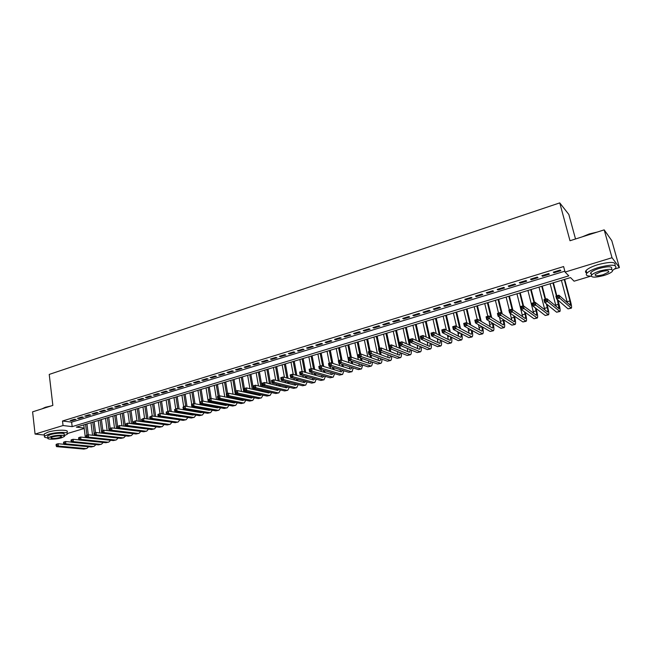 <?xml version="1.0" encoding="UTF-8"?>
<svg xmlns="http://www.w3.org/2000/svg" width="652" height="652" viewBox="0 0 652 652"><rect width="100%" height="100%" fill="white"/><g stroke="black" fill="none" stroke-linecap="round" stroke-linejoin="round"><path stroke-width="0.98" d="M575.52 238.982L568.837 214.467L559.75 202.894L49.226 374.419L52.853 405.397L32.6 411.844L35.078 434.085L63.048 425.536L72.176 426.628L568.813 275.853L565.08 272.071L612.024 257.727L619.4 267.573L614.795 268.95M559.75 202.894L569.995 240.743L604.184 229.863L611.796 240.686L619.4 267.573M590.851 276.155L574.086 281.191L570.516 277.581L76.349 427.125L84.173 428.062M84.222 428.462L67.482 433.49M74.54 419.236L70.188 420.564L71.704 420.76L76.048 419.432L74.54 419.236M81.826 416.995L77.441 418.339L78.949 418.535L83.326 417.198L81.826 416.995M89.169 414.737L84.76 416.09L86.251 416.294L90.661 414.941L89.169 414.737M96.578 412.463L92.128 413.833L93.611 414.036L98.053 412.675L96.578 412.463M104.035 410.173L99.552 411.551L101.027 411.762L105.51 410.385L104.035 410.173M111.557 407.859L107.042 409.244L108.501 409.472L113.016 408.087L111.557 407.859M119.145 405.528L114.589 406.929L116.04 407.158L120.596 405.756L119.145 405.528M126.79 403.18L122.193 404.59L123.635 404.827L128.224 403.417L126.79 403.18M134.491 400.817L129.862 402.235L131.296 402.471L135.926 401.053L134.491 400.817M142.258 398.429L137.596 399.863L139.015 400.108L143.676 398.674L142.258 398.429M150.09 396.025L145.388 397.467L146.798 397.72L151.5 396.277L150.09 396.025M157.988 393.596L153.244 395.055L154.646 395.308L159.39 393.857L157.988 393.596M165.95 391.151L161.166 392.618L162.56 392.887L167.336 391.42L165.95 391.151M173.978 388.682L169.153 390.165L170.531 390.434L175.347 388.959L173.978 388.682M182.071 386.196L177.205 387.695L178.575 387.973L183.432 386.481L182.071 386.196M190.237 383.694L185.331 385.202L186.684 385.479L191.582 383.979L190.237 383.694M198.461 381.167L193.514 382.683L194.858 382.968L199.797 381.461L198.461 381.167M206.765 378.616L201.778 380.149L203.106 380.442L208.086 378.918L206.765 378.616M215.127 376.041L210.099 377.589L211.419 377.891L216.44 376.351L215.127 376.041M223.571 373.449L218.501 375.006L219.805 375.316L224.867 373.767L223.571 373.449M232.079 370.833L226.969 372.406L228.257 372.724L233.367 371.159L232.079 370.833M240.661 368.201L235.502 369.782L236.782 370.108L241.933 368.527L240.661 368.201M249.325 365.544L244.117 367.141L245.38 367.467L250.58 365.878L249.325 365.544M258.053 362.854L252.805 364.468L254.052 364.81L259.292 363.205L258.053 362.854M266.864 360.148L261.566 361.778L262.805 362.129L268.086 360.507L266.864 360.148M275.747 357.426L270.409 359.065L271.623 359.415L276.961 357.785L275.747 357.426M284.712 354.672L279.325 356.326L280.523 356.685L285.902 355.038L284.712 354.672M293.75 351.893L288.314 353.563L289.504 353.93L294.932 352.267L293.75 351.893M302.87 349.089L297.385 350.776L298.559 351.151L304.036 349.472L302.87 349.089M312.072 346.261L306.538 347.964L307.695 348.347L313.221 346.652L312.072 346.261M321.354 343.417L315.772 345.128L316.913 345.519L322.487 343.816L321.354 343.417M330.719 340.54L325.087 342.267L326.212 342.667L331.835 340.947L330.719 340.54M340.173 337.63L334.492 339.374L335.593 339.79L341.265 338.054L340.173 337.63M349.7 334.704L343.971 336.465L345.063 336.888L350.784 335.128L349.7 334.704M359.325 331.746L353.539 333.522L354.615 333.954L360.385 332.186L359.325 331.746M369.032 328.763L363.197 330.556L364.248 330.996L370.075 329.211L369.032 328.763M378.828 325.755L372.944 327.565L373.979 328.013L379.855 326.212L378.828 325.755M388.714 322.724L382.773 324.549L383.792 325.006L389.725 323.18L388.714 322.724M398.698 319.651L392.7 321.501L393.694 321.966L399.676 320.124L398.698 319.651M408.763 316.562L402.716 318.42L403.686 318.893L409.733 317.043L408.763 316.562M418.926 313.441L412.822 315.315L413.775 315.804L419.872 313.93L418.926 313.441M429.187 310.287L423.026 312.186L423.955 312.675L430.108 310.792L429.187 310.287M439.546 307.108L433.319 309.015L434.232 309.521L440.442 307.622L439.546 307.108M449.994 303.897L443.71 305.829L444.607 306.342L450.874 304.419L449.994 303.897M460.548 300.653L454.208 302.601L455.08 303.131L461.404 301.183L460.548 300.653M471.2 297.385L464.794 299.349L465.65 299.887L472.04 297.923L471.2 297.385M481.958 294.076L475.487 296.065L476.319 296.611L482.765 294.631L481.958 294.076M492.814 290.743L486.286 292.748L487.093 293.31L493.605 291.305L492.814 290.743M503.776 287.377L497.183 289.398L497.965 289.969L504.542 287.956L503.776 287.377M514.844 283.979L508.193 286.016L508.943 286.603L515.585 284.565L514.844 283.979M526.025 280.539L519.302 282.601L520.035 283.196L526.734 281.142L526.025 280.539M537.313 277.076L530.524 279.162L531.225 279.765L537.998 277.687L537.313 277.076M548.707 273.571L541.853 275.674L542.537 276.293L549.367 274.199L548.707 273.571M565.08 272.071L563.605 266.554L62.511 421.005L71.63 422.154L564.844 271.183M560.215 270.034L553.295 272.161L553.947 272.789L560.85 270.67L560.215 270.034M604.184 229.863L612.024 257.727M44.352 435.055L35.078 434.085M62.511 421.005L63.048 425.536M71.63 422.154L72.176 426.628M553.752 272.023L553.947 272.789M542.334 275.527L542.537 276.293M531.03 278.999L531.225 279.765M519.84 282.438L520.035 283.196M508.756 285.845L508.943 286.603M497.778 289.219L497.965 289.969M486.905 292.561L487.093 293.31M476.139 295.861L476.319 296.611M465.471 299.146L465.65 299.887M454.9 302.389L455.08 303.131M444.436 305.601L444.607 306.342M434.069 308.787L434.232 309.521M423.792 311.941L423.955 312.675M413.612 315.071L413.775 315.804M403.531 318.168L403.686 318.893M393.539 321.24L393.694 321.966M383.637 324.28L383.792 325.006M373.824 327.296L373.979 328.013M364.101 330.279L364.248 330.996M354.468 333.237L354.615 333.954M344.916 336.171L345.063 336.888M335.454 339.081L335.593 339.79M326.073 341.966L326.212 342.667M316.782 344.818L316.913 345.519M307.565 347.646L307.695 348.347M298.429 350.458L298.559 351.151M289.374 353.237L289.504 353.93M280.401 355.992L280.523 356.685M271.501 358.73L271.623 359.415M262.683 361.436L262.805 362.129M253.938 364.126L254.052 364.81M245.266 366.791L245.38 367.467M236.668 369.431L236.782 370.108M228.143 372.047L228.257 372.724M219.691 374.639L219.805 375.316M211.305 377.215L211.419 377.891M203 379.774L203.106 380.442M194.752 382.3L194.858 382.968M186.578 384.81L186.684 385.479M178.477 387.304L178.575 387.973M170.433 389.774L170.531 390.434M162.462 392.227L162.56 392.887M154.548 394.656L154.646 395.308M146.708 397.06L146.798 397.72M138.925 399.456L139.015 400.108M131.207 401.828L131.296 402.471M123.554 404.175L123.635 404.827M115.958 406.506L116.04 407.158M108.419 408.82L108.501 409.472M100.946 411.119L101.027 411.762M93.529 413.401L93.611 414.036M86.17 415.658L86.251 416.294M78.868 417.899L78.949 418.535M71.63 420.124L71.704 420.76M558.169 297.165L557.867 296.024L556.661 296.383L556.963 297.524L558.169 297.165L559.644 298.07L556.637 298.958L555.887 296.098L558.894 295.201L559.644 298.07L571.331 308.176C571.82 307.63 571.568 305.405 570.565 301.493L564.673 279.349M564.249 279.48L569.962 300.939L570.476 305.397L558.894 295.201L557.867 296.024M561.413 280.336L567.346 302.756M556.963 297.524L556.637 298.958L568.055 308.877L571.258 308.2M555.887 296.098L556.661 296.383M582.203 236.855L589.278 233.946L597.208 232.079M607.02 233.75L606.107 232.601M595.675 232.568L583.475 236.456M612.766 270.287L615.708 268.102C617.004 264.467 611.274 264.264 598.52 267.483C592.627 269.341 588.74 271.256 586.849 273.221C585.382 275.16 586.816 276.13 591.144 276.146M614.942 265.356C616.221 261.697 610.492 261.476 597.754 264.704C591.869 266.562 587.982 268.485 586.099 270.474C585.113 271.664 585.349 272.512 586.792 273.033M591.364 274.362L590.859 272.536C592.236 271.118 595.04 269.732 599.286 268.404C608.446 266.089 612.57 266.236 611.641 268.852M603.825 275.519C608.088 274.199 610.932 272.821 612.35 271.379C613.287 268.787 609.164 268.648 599.995 270.955C595.741 272.283 592.929 273.653 591.56 275.071C590.663 277.654 594.754 277.801 603.825 275.519M600.688 271.778L595.235 274.435C594.657 276.098 597.297 276.195 603.157 274.72L608.642 272.055C609.237 270.384 606.58 270.295 600.688 271.778M590.427 273.433L591.103 273.416M42.013 408.845L45.355 407.28L50.921 406.009M49.511 406.457L42.274 408.763M64.303 435.707L67.335 434.126C69.756 431.771 55.99 431.909 48.289 434.379L44.491 436.204C43.88 437.109 45.029 437.671 47.93 437.883M67.221 433.189L67.066 431.917C69.487 429.546 55.73 429.66 48.028 432.137L44.23 433.979L44.344 434.917M47.783 436.596L47.702 435.927L50.448 434.607C55.982 432.838 65.885 432.724 64.149 434.428L64.312 435.797M61.606 437.785L64.393 436.457C66.129 434.77 56.219 434.9 50.685 436.661L47.938 437.973C46.251 439.676 56.137 439.521 61.606 437.785M52.649 436.864L50.872 437.712C51.5 438.78 54.434 438.739 59.691 437.59L61.475 436.734C60.872 435.666 57.93 435.707 52.649 436.864M546.189 300.711L545.895 299.57L544.705 299.928L544.999 301.069L546.189 300.711L547.672 301.607L544.689 302.487L543.955 299.635L546.93 298.755L547.672 301.607L559.872 311.501C560.402 310.939 560.182 308.714 559.196 304.818L557.957 300.107M556.832 295.812L553.401 282.756M552.953 282.895L556.384 295.951M557.33 299.553L559.017 308.73L546.93 298.755L545.895 299.57M550.141 283.742L556.042 306.391M544.999 301.069L544.689 302.487L556.596 312.202L559.791 311.517M543.955 299.635L544.705 299.928M534.33 304.223L534.037 303.082L532.863 303.433L533.149 304.574L534.33 304.223L535.814 305.103L532.863 305.975L532.138 303.139L535.08 302.267L535.814 305.103L548.519 314.786C549.098 314.215 548.902 311.99 547.941 308.111L546.963 304.337M545.61 299.146L542.236 286.138M541.763 286.285L545.137 299.284M546.303 303.799L547.289 307.581C547.924 310.173 548.055 311.656 547.672 312.031L535.08 302.267L534.037 303.082M538.984 287.125L544.836 309.945M533.149 304.574L532.863 305.975L545.251 315.486L548.438 314.81M532.138 303.139L532.863 303.433M522.594 307.695L522.309 306.562L521.144 306.905L521.429 308.037L522.594 307.695L524.078 308.575L521.16 309.431L520.451 306.603L523.36 305.747L524.078 308.575L537.281 318.037C537.892 317.459 537.729 315.234 536.792 311.371L536.034 308.404M534.501 302.438L531.184 289.48M530.679 289.635L533.996 302.585M535.349 307.883L536.107 310.849C536.735 313.433 536.849 314.916 536.433 315.299L523.36 305.747L522.309 306.562M527.924 290.466L533.719 313.433M521.429 308.037L521.16 309.431L534.012 318.738L537.191 318.062M520.451 306.603L521.144 306.905M510.972 311.134L510.695 310.002L509.538 310.344L509.815 311.477L510.972 311.134L512.456 312.006L509.571 312.854L508.87 310.042L511.755 309.187L512.456 312.006L526.148 321.265C526.8 320.678 526.669 318.453 525.748 314.598L525.178 312.341M523.54 305.878L520.231 292.797M519.701 292.96L522.961 305.861M524.469 311.827L525.039 314.093C525.659 316.66 525.748 318.143 525.308 318.535L511.755 309.187L510.695 310.002M516.971 293.783L522.692 316.856M509.815 311.477L509.571 312.854L522.888 321.958L526.058 321.289M508.87 310.042L509.538 310.344M499.473 314.533L499.196 313.408L498.055 313.751L498.324 314.875L499.473 314.533L500.956 315.397L498.095 316.244L497.411 313.441L500.263 312.593L500.956 315.397L515.121 324.452C515.813 323.857 515.708 321.64 514.803 317.793L514.395 316.155M512.847 309.953L509.391 296.081M508.829 296.244L512.122 309.439M513.67 315.658L514.078 317.304C514.681 319.863 514.746 321.338 514.289 321.738L500.263 312.593L499.196 313.408M506.123 297.067L509.318 309.912M510.149 313.253L511.771 320.222M498.324 314.875L498.095 316.244L511.869 325.152L515.023 324.476M497.411 313.441L498.055 313.751M488.079 317.907L487.81 316.782L486.677 317.116L486.954 318.241L488.079 317.907L489.57 318.763L486.742 319.594L486.066 316.807L488.894 315.967L489.57 318.763L504.2 327.614C504.933 327.011 504.86 324.794 503.972 320.963L503.703 319.863M502.227 313.897L498.641 299.333M498.055 299.504L501.478 313.392M502.945 319.382L503.222 320.482C503.809 323.033 503.857 324.509 503.368 324.908L488.894 315.967L487.81 316.782M495.381 300.319L498.519 313.115M499.513 317.157L500.94 323.547M486.954 318.241L486.742 319.594L500.956 328.315L504.102 327.646M486.066 316.807L486.677 317.116M476.808 321.24L476.547 320.124L475.422 320.458L475.691 321.575L476.808 321.24L478.299 322.088L475.495 322.919L474.835 320.132L477.631 319.309L478.299 322.088L493.377 330.743C494.151 330.132 494.102 327.915 493.238 324.101L493.083 323.49M491.689 317.72L487.998 302.552M487.386 302.74L490.907 317.231M492.309 323.009L492.464 323.628C493.042 326.171 493.075 327.646 492.553 328.054L477.631 319.309L476.547 320.124M484.738 303.539L487.818 316.285M488.951 320.955L490.206 326.815M475.691 321.575L475.495 322.919L490.141 331.444L493.279 330.776M474.835 320.132L475.422 320.458M465.65 324.541L465.381 323.433L464.273 323.759L464.534 324.867L465.65 324.541L467.134 325.389L464.363 326.204L463.711 323.433L466.482 322.61L467.134 325.389L482.667 333.848C483.474 333.221 483.458 331.012 482.602 327.214L482.561 327.027M481.217 321.452L477.451 305.747M476.816 305.935L480.418 320.971M481.763 326.562L481.804 326.75C482.374 329.284 482.382 330.751 481.844 331.167L466.482 322.61L465.381 323.433M474.191 306.733L477.223 319.423M478.47 324.647L479.57 330.042M464.534 324.867L464.363 326.204L479.432 334.541L482.561 333.881M463.711 323.433L464.273 323.759M470.834 325.087L467.003 308.901M466.343 309.105L470.01 324.614M463.743 309.896L466.783 322.781M468.071 328.258L469.024 333.221M471.298 330.042C471.803 332.455 471.787 333.857 471.233 334.256L455.438 325.886L456.082 328.649L472.048 336.921C472.879 336.318 472.904 334.174 472.113 330.491M454.591 327.809L456.082 328.649L453.336 329.456L452.7 326.701L455.438 325.886L453.238 327.035L453.49 328.135L454.591 327.809L454.338 326.709M453.49 328.135L453.336 329.456L468.829 337.614L471.942 336.954M452.7 326.701L453.238 327.035M460.532 328.641L456.653 312.039M455.968 312.243L459.693 328.184M453.393 313.025L456.522 326.473M457.753 331.786L458.576 336.367M460.907 333.449C461.331 335.666 461.266 336.954 460.728 337.312L444.509 329.13L445.137 331.876L461.534 339.969C462.374 339.399 462.447 337.369 461.755 333.889M443.653 331.045L445.137 331.876L442.423 332.683L441.795 329.936L444.509 329.13L442.309 330.271L442.561 331.371L443.653 331.045L443.401 329.945M442.561 331.371L442.423 332.683L458.315 340.662L461.42 340.002M441.795 329.936L442.309 330.271M450.312 332.112L446.4 315.144M445.691 315.356L449.448 331.672M443.14 316.13L446.335 330.067M447.525 335.242L448.226 339.48M450.605 336.791L450.312 340.336L449.896 340.295L433.686 332.341L434.305 335.079L451.119 342.985C451.958 342.439 452.081 340.523 451.477 337.231M432.814 334.256L434.305 335.079L431.608 335.878L430.996 333.139L433.686 332.341L431.485 333.474L431.738 334.574L432.814 334.256L432.561 333.156M431.738 334.574L431.608 335.878L447.908 343.677L450.997 343.017M430.996 333.139L431.485 333.474M440.173 335.527L436.237 318.217M435.503 318.437L439.293 335.095M432.977 319.203L436.229 333.588M437.378 338.632L437.965 342.553M440.385 340.075L439.994 343.335L439.57 343.302L422.969 335.519L423.572 338.249L440.793 345.967C441.64 345.454 441.803 343.628 441.282 340.507M422.08 337.426L423.572 338.249L420.907 339.032L420.304 336.31L422.969 335.519L420.768 336.652L421.013 337.744L422.08 337.426L421.836 336.334M421.013 337.744L420.907 339.032L437.59 346.66L440.671 346M420.304 336.31L420.768 336.652M430.124 338.877L426.172 321.265M425.414 321.493L429.212 338.453M422.903 322.251L426.212 337.043M427.313 341.966L427.793 345.584M430.238 343.302L429.774 346.31L429.334 346.277L412.349 338.665L412.944 341.387L430.573 348.926C431.412 348.437 431.616 346.701 431.168 343.726M411.453 340.572L412.944 341.387L410.304 342.161L409.709 339.447L412.349 338.665L410.157 339.798L410.393 340.89L411.453 340.572L411.216 339.488M410.393 340.89L410.304 342.161L427.37 349.619L430.442 348.967M409.709 339.447L410.157 339.798M420.149 342.161L416.188 324.28M415.414 324.517L419.228 341.746M412.928 325.275L416.269 340.425M417.329 345.234L417.712 348.592M420.181 346.481L419.643 349.252L419.195 349.227L401.836 341.787L402.423 344.492L420.434 351.86C421.29 351.387 421.518 349.733 421.143 346.897M400.923 343.685L402.423 344.492L399.806 345.267L399.22 342.561L401.836 341.787L399.643 342.911L399.88 343.995L400.923 343.685L400.695 342.602M399.88 343.995L399.806 345.267L417.247 352.553L420.312 351.901M399.22 342.561L399.643 342.911M410.263 345.397L406.302 327.28M405.503 327.516L409.317 344.998M403.042 328.266L406.408 343.743M407.427 348.453L407.72 351.567M410.206 349.611L409.611 352.17L409.146 352.153L391.42 344.875L391.991 347.573L410.401 354.769C411.249 354.313 411.51 352.732 411.192 350.026M390.499 346.774L391.991 347.573L389.407 348.339L388.828 345.642L391.42 344.875L389.236 346L389.464 347.076L390.499 346.774L390.271 345.69M389.464 347.076L389.407 348.339L407.215 355.462L410.263 354.81M388.828 345.642L389.236 346M400.458 348.584L396.506 330.238M395.682 330.491L399.489 348.184M393.237 331.232L396.628 347.011M400.312 352.699L399.668 355.063L399.195 355.047L381.102 347.932L381.673 350.621L400.45 357.646C401.298 357.206 401.591 355.69 401.33 353.107M397.614 351.624L397.826 354.509M380.173 349.831L381.673 350.621L379.105 351.379L378.543 348.698L381.102 347.932L378.926 349.056L379.146 350.132L380.173 349.831L379.953 348.755M379.146 350.132L379.105 351.379L397.272 358.339L400.312 357.687M390.735 351.721L390.067 348.6M389.407 345.47L386.791 333.18M385.951 333.433L389.749 351.33M383.531 334.166L386.929 350.222M390.499 355.748L389.815 357.932L389.325 357.915L370.89 350.963L371.444 353.637L390.589 360.499C391.445 360.075 391.762 358.624 391.55 356.147M387.875 354.737L388.005 357.418M369.945 352.854L371.444 353.637L368.902 354.395L368.347 351.721L370.89 350.963L368.706 352.08L368.926 353.156L369.945 352.854L369.725 351.778M368.926 353.156L368.902 354.395L387.418 361.192L390.45 360.54M381.094 354.81L380.483 351.909M379.733 348.339L377.166 336.09M376.302 336.359L378.869 348.6M379.48 351.526L380.092 354.435M373.906 337.084L377.312 353.384M380.768 358.747L380.051 360.768L379.554 360.76L360.768 353.963L361.314 356.628L380.825 363.327C381.673 362.911 382.015 361.518 381.86 359.146M378.217 357.809L378.282 360.295M359.814 355.853L361.314 356.628L358.796 357.377L358.25 354.712L360.768 353.963L358.592 355.079L358.804 356.147L359.814 355.853L359.594 354.786M358.804 356.147L358.796 357.377L377.655 364.02L380.678 363.376M371.534 357.858L370.972 355.153M370.149 351.183L367.622 338.983M366.742 339.252L369.26 351.444M369.953 354.778L370.515 357.492M364.362 339.969L367.769 356.497M371.118 361.713L370.369 363.588L369.863 363.572L350.743 356.937L351.273 359.594L371.143 366.131C371.99 365.723 372.357 364.387 372.243 362.113M368.633 360.841L368.641 363.148M349.782 358.82L351.273 359.594L348.779 360.328L348.25 357.679L350.743 356.937L348.567 358.054L348.779 359.113L349.782 358.82L349.57 357.761M348.779 359.113L348.779 360.328L367.981 366.823L370.996 366.179M362.056 360.866L361.534 358.339M360.654 354.003L358.168 341.844M357.263 342.113L359.741 354.272M360.499 357.972L361.012 360.507M354.908 342.83L358.307 359.57M361.55 364.647L360.784 366.375L360.263 366.367L340.809 359.888L341.33 362.528L360.784 368.91L361.542 368.91L362.708 365.038M359.13 363.832L359.081 365.976M339.839 361.762L341.33 362.528L338.861 363.262L338.339 360.621L340.809 359.888L338.641 360.996L338.844 362.056L339.839 361.762L339.627 360.703M338.844 362.056L338.861 363.262L358.388 369.594L361.395 368.95M352.65 363.832L352.178 361.477M351.306 357.133L348.796 344.68M347.875 344.957L350.311 357.068M351.126 361.127L351.599 363.482M345.536 345.666L348.926 362.593M352.056 367.541L350.752 369.138L330.963 362.805L331.485 365.438L351.257 371.664L352.039 371.664L353.254 367.932M349.7 366.774L349.611 368.771M329.985 364.672L331.485 365.438L329.032 366.163L328.518 363.531L330.963 362.805L328.804 363.914L329.007 364.965L329.985 364.672L329.782 363.62M329.007 364.965L329.032 366.163L348.885 372.349L351.884 371.705M343.335 366.758L342.895 364.574M342.047 360.303L339.505 347.492M338.559 347.777L340.972 359.945M341.827 364.223L342.259 366.416M336.245 348.478L338.632 360.532M339.195 363.368L339.627 365.576M342.65 370.401L341.322 371.876L321.216 365.699L321.721 368.323L341.819 374.395L342.61 374.395L343.881 370.792M340.344 369.684L340.222 371.542M320.23 367.565L321.721 368.323L319.301 369.04L318.795 366.416L321.216 365.699L319.056 366.799L319.26 367.85L320.23 367.565L320.026 366.514M319.26 367.85L319.301 369.04L339.472 375.079L342.455 374.435M334.093 369.66L333.694 367.614M332.87 363.417L330.295 350.279M329.333 350.572L331.778 363.066M332.601 367.272L333.001 369.317M327.035 351.265L329.382 363.278M330.002 366.465L330.401 368.519M333.319 373.237L331.974 374.598L311.558 368.559L312.055 371.175L332.463 377.109L333.27 377.1L334.59 373.612M331.069 372.561L330.914 374.289M310.556 370.426L312.055 371.175L309.651 371.885L309.154 369.276L311.558 368.559L309.398 369.66L309.594 370.703L310.556 370.426L310.36 369.374M309.594 370.703L309.651 371.885L330.132 377.785L333.107 377.141M324.924 372.512L324.557 370.613M323.759 366.481L321.159 353.042M320.181 353.335L322.65 366.139M323.457 370.279L323.824 372.186M317.907 354.028L320.213 365.992M320.89 369.513L321.257 371.428M324.06 376.033L322.707 377.296L301.99 371.404L302.471 374.003L323.188 379.79L324.011 379.782L325.372 376.408M321.876 375.405L321.689 377.003M300.979 373.254L302.471 374.003L300.091 374.704L299.61 372.105L301.99 371.404L299.83 372.496L300.026 373.539L300.979 373.254L300.784 372.21M300.026 373.539L300.091 374.704L320.882 380.458L323.848 379.823M315.837 375.34L315.503 373.572M314.729 369.497L312.112 355.78M311.11 356.082L313.604 369.162M314.378 373.246L314.72 375.022M308.861 356.766L311.118 368.69M311.843 372.52L312.186 374.297M314.883 378.804L313.522 379.961L292.503 374.215L292.984 376.807L313.995 382.455L314.826 382.439L316.228 379.171M312.748 378.209L312.536 379.692M291.485 376.065L292.984 376.807L290.621 377.5L290.148 374.908L292.503 374.215L290.352 375.307L290.539 376.343L291.485 376.065L291.297 375.022M290.539 376.343L290.621 377.5L311.705 383.115L314.663 382.479M306.831 378.136L306.522 376.489M305.764 372.471L303.139 358.494M302.12 358.804L304.631 372.153M305.38 376.171L305.69 377.818M299.887 359.48L302.12 371.436M302.878 375.479L303.188 377.133M305.78 381.542L304.419 382.61L283.107 377.003L283.571 379.586L304.883 385.096L305.731 385.071L307.173 381.909M303.702 380.988L303.465 382.365M282.08 378.845L283.571 379.586L281.24 380.271L280.767 377.695L283.107 377.003L280.955 378.087L281.142 379.122L282.08 378.845L281.892 377.81M281.142 379.122L281.24 380.271L302.609 385.748L305.56 385.12M297.891 380.89L297.605 379.366M296.872 375.405L294.239 361.192M293.204 361.501L295.723 375.096M296.456 379.056L296.741 380.589M290.988 362.17L293.245 374.419M293.987 378.396L294.264 379.937M296.75 384.248L295.389 385.234L273.791 379.766L274.256 382.333L295.845 387.712L296.709 387.679L298.184 384.615M294.728 383.726L294.476 385.006M272.764 381.607L274.256 382.333L271.933 383.017L271.476 380.45L273.791 379.766L271.648 380.849L271.835 381.876L272.764 381.607L272.577 380.572M271.835 381.876L271.933 383.017L293.596 388.364L296.538 387.728M289.032 383.629L288.771 382.202M288.062 378.307L285.421 363.857M284.37 364.175L286.888 377.997M287.605 381.909L287.866 383.327M282.169 364.843L284.443 377.353M285.16 381.281L285.421 382.708M287.801 386.929L286.44 387.842L264.565 382.496L265.014 385.063L286.888 390.303L287.768 390.271L289.276 387.296M285.82 386.44L285.56 387.622M263.522 384.338L265.014 385.063L262.723 385.739L262.267 383.18L264.565 382.496L262.422 383.58L262.601 384.607L263.522 384.338L263.343 383.311M262.601 384.607L262.723 385.739L284.663 390.947L287.589 390.32M280.246 386.326L280.01 385.014M279.317 381.159L276.668 366.505M275.609 366.832L278.127 380.858M278.828 384.721L279.064 386.041M273.424 367.492L275.714 380.246M276.407 384.126L276.644 385.446M278.917 389.586L277.573 390.418L255.421 385.21L255.861 387.769L278.013 392.879L278.901 392.838L280.433 389.945M276.994 389.13L276.725 390.222M254.37 387.043L255.861 387.769L253.587 388.437L253.147 385.886L255.421 385.21L253.286 386.294L253.457 387.312L254.37 387.043L254.19 386.025M253.457 387.312L253.587 388.437L275.804 393.515L278.722 392.887M253.147 385.886L253.286 386.294M271.534 389L271.313 387.785M270.637 383.979L267.996 369.13M266.912 369.456L269.439 383.686M270.115 387.5L270.335 388.714M264.753 370.116L267.051 383.107M267.727 386.929L267.948 388.16M270.115 392.219L268.779 392.977L246.358 387.899L246.79 390.442L269.211 395.422L270.107 395.381L271.672 392.569M268.233 391.787L267.956 392.789M245.299 389.733L246.79 390.442L244.533 391.11L244.101 388.568L246.358 387.899L244.223 388.975L244.394 389.994L245.299 389.733L245.119 388.706M244.394 389.994L244.533 391.11L267.018 396.057L269.928 395.43M244.101 388.568L244.223 388.975M262.886 391.648L262.691 390.515M262.031 386.766L259.398 371.73M258.298 372.064L260.824 386.481M261.476 390.238L261.672 391.371M256.154 372.716L258.461 385.927M259.121 389.7L259.317 390.833M261.379 394.819L260.058 395.511L237.369 390.564L237.801 393.099L260.482 397.956L261.395 397.907L262.984 395.169M259.553 394.419L259.268 395.34M236.309 392.39L237.801 393.099L235.559 393.759L235.136 391.224L237.369 390.564L235.242 391.64L235.413 392.651L236.309 392.39L236.138 391.371M235.413 392.651L235.559 393.759L258.306 398.584L261.207 397.956M235.136 391.224L235.242 391.64M254.313 394.264L254.141 393.221M253.498 389.521L250.873 374.313M249.757 374.647L252.275 389.244M252.911 392.952L253.09 393.995M247.63 375.291L249.936 388.714M250.58 392.439L250.759 393.482M252.715 397.394L251.411 398.03L228.469 393.205L228.885 395.731L251.827 400.458L252.748 400.409L254.362 397.744M250.93 397.019L250.653 397.867M227.393 395.022L228.885 395.731L226.668 396.383L226.252 393.865L228.469 393.205L226.342 394.281L226.505 395.291L227.393 395.022L227.23 394.012M226.505 395.291L226.668 396.383L249.675 401.086L252.568 400.458M226.252 393.865L226.342 394.281M245.812 396.856L245.657 395.903M245.03 392.235L244.85 391.184M244.394 388.486L242.414 376.872M241.281 377.215L243.791 391.966M244.418 395.634L244.573 396.587M239.178 377.85L241.484 391.461M242.104 395.145L242.267 396.106M244.117 399.945L242.837 400.524L219.642 395.821L220.05 398.339L243.245 402.944L244.182 402.887L245.82 400.295M242.389 399.594L242.104 400.377M218.559 397.638L220.05 398.339L217.858 398.991L217.442 396.473L219.642 395.821L217.515 396.889L217.678 397.899L218.559 397.638L218.396 396.628M217.678 397.899L217.858 398.991L241.11 403.564L243.995 402.944M217.442 396.473L217.515 396.889M237.377 399.415L237.238 398.543M236.635 394.925L236.472 393.955M235.967 390.98L234.027 379.407M232.886 379.757L235.38 394.656M235.983 398.29L236.122 399.163M230.792 380.393L233.098 394.175M233.701 397.826L233.848 398.698M235.592 402.48L234.337 402.993L210.889 398.421L211.297 400.923L234.736 405.405L235.682 405.348L237.344 402.822M233.913 402.145L233.628 402.854M208.77 399.48L210.889 398.421L208.77 399.48L208.933 400.491L209.805 400.23L209.642 399.228M209.805 400.23L211.297 400.923L209.113 401.567L232.625 406.017L235.494 405.405M209.113 401.567L208.933 400.491M229.015 401.958L228.893 401.159M228.298 397.581L228.151 396.693M227.621 393.458L225.714 381.925M224.549 382.276L226.456 393.8M226.888 396.432L227.035 397.321M227.63 400.907L227.744 401.705M222.479 382.903L224.777 396.864M225.364 400.467L225.502 401.273M227.132 404.982L225.91 405.446L202.218 400.988L202.617 403.49L226.301 407.85L227.263 407.785L228.933 405.324M225.502 404.672L225.225 405.316M200.107 402.056L202.218 400.988L200.107 402.056L200.262 403.05L201.126 402.797L200.971 401.795M201.126 402.797L202.617 403.49L200.457 404.126L224.207 408.462L227.067 407.842M200.457 404.126L200.262 403.05M220.718 404.468L220.612 403.743M220.034 400.206L219.903 399.391M219.333 395.911L217.458 384.427M216.285 384.778L218.159 396.261M218.624 399.138L218.754 399.953M219.333 403.507L219.431 404.232M214.231 385.405L216.521 399.513M217.1 403.083L217.214 403.808M218.746 407.459L217.548 407.875L193.62 403.539L194.011 406.033L217.939 410.271L218.909 410.206L220.596 407.802M217.157 407.174L216.896 407.761M191.509 404.599L193.62 403.539L191.509 404.599L191.664 405.593L192.519 405.34L192.364 404.346M192.519 405.34L194.011 406.033L191.867 406.661L215.853 410.874L218.713 410.263M191.867 406.661L191.664 405.593M211.835 402.797L211.721 402.064M211.142 398.47L209.284 386.897M208.094 387.264L209.928 398.706M210.425 401.819L210.547 402.553M206.056 387.875L208.33 402.137M208.893 405.666L208.999 406.326M211.109 406.074L211.183 406.726M210.417 409.921L209.259 410.287L185.095 406.066L185.478 408.551L209.642 412.675L210.62 412.602L212.324 410.255M208.885 409.652L208.632 410.181M182.992 407.125L185.095 406.066L182.992 407.125L183.139 408.119L183.994 407.867L183.84 406.872M183.994 407.867L185.478 408.551L183.359 409.179L207.572 413.27L210.425 412.659M212.487 406.962L212.397 406.302M183.359 409.179L183.139 408.119M203.701 405.365L203.595 404.696M203.033 401.143L201.166 389.358M199.96 389.717L201.77 401.127M202.291 404.46L202.397 405.128M197.939 390.328L200.213 404.737M200.759 408.225L200.857 408.82M202.943 408.608L203 409.195M202.161 412.357L201.036 412.683L176.651 408.576L177.026 411.045L201.411 415.055L202.405 414.982L204.125 412.692M200.677 412.105L200.433 412.577M174.549 409.627L176.651 408.576L174.549 409.627L174.695 410.613L175.535 410.369L175.388 409.374M175.535 410.369L177.026 411.045L174.915 411.665L199.365 415.65L202.201 415.039M204.32 409.423L204.247 408.837M174.915 411.665L174.695 410.613M195.633 407.907L195.543 407.304M194.989 403.792L193.122 391.795M191.9 392.162L193.677 403.547M194.223 407.076L194.32 407.679M189.895 392.765L191.655 404.126M192.055 406.693L192.153 407.296M192.69 410.752L192.772 411.29M194.85 411.119L194.891 411.648M193.962 414.77L192.886 415.055L168.273 411.062L168.64 413.523L193.253 417.419L194.255 417.337L195.983 415.104M192.536 414.542L192.307 414.957M166.17 412.105L168.273 411.062L166.17 412.105L166.317 413.091L167.148 412.846L167.01 411.86M167.148 412.846L168.64 413.523L166.553 414.134L191.223 418.013L194.051 417.402M196.219 411.868L196.162 411.339M166.553 414.134L166.317 413.091M187.629 410.426L187.548 409.888M187.01 406.4L185.135 394.207M183.905 394.582L185.681 406.172M186.219 409.66L186.301 410.198M181.916 395.177L183.644 406.498M184.076 409.293L184.157 409.839M184.679 413.254L184.752 413.735M186.814 413.604L186.839 414.069M185.828 417.166L159.968 413.523L160.327 415.976L185.16 419.766L186.17 419.684L187.915 417.492M157.874 414.566L159.968 413.523L157.874 414.566L158.012 415.552L158.844 415.308L158.697 414.322M158.844 415.308L160.327 415.976L158.257 416.587L183.147 420.353L185.967 419.741M188.192 414.289L188.143 413.824M158.257 416.587L158.012 415.552M179.691 412.912L179.618 412.431M179.096 408.983L177.222 396.603M175.975 396.978L177.751 408.763M178.273 412.211L178.346 412.692M174.002 397.573L175.698 408.853M176.154 411.868L176.227 412.349M176.733 415.731L176.798 416.155M178.835 416.066L178.86 416.473M177.76 419.538L151.729 415.96L152.087 418.413L177.132 422.088L178.151 421.999L179.911 419.855M149.642 417.011L151.729 415.96L149.642 417.011L149.781 417.989L150.604 417.745L150.457 416.767M150.604 417.745L152.087 418.413L150.033 419.016L175.135 422.667L177.947 422.064M180.221 416.685L180.18 416.278M150.033 419.016L149.781 417.989M171.81 415.373L171.745 414.949M171.24 411.542L169.365 398.983M168.11 399.358L169.887 411.322M170.392 414.737L170.457 415.161M166.146 399.953L167.817 411.192M168.289 414.411L168.355 414.835M169.748 421.885L143.57 418.388L143.913 420.825L169.17 424.395L170.205 424.305L171.965 422.211M141.476 419.423L143.57 418.388L141.476 419.423L141.614 420.401L142.429 420.165L142.291 419.187M142.429 420.165L143.913 420.825L141.883 421.42L167.189 424.965L169.993 424.362M141.883 421.42L141.614 420.401M163.44 414.061L161.574 401.339M160.302 401.722L162.079 413.849M158.363 402.308L160.001 413.523M161.794 424.216L135.469 420.784L135.812 423.213L161.272 426.685L162.315 426.587L164.084 424.533M133.383 421.828L135.469 420.784L133.383 421.828L133.521 422.798L134.328 422.561L134.19 421.583M134.328 422.561L135.812 423.213L133.79 423.808L159.308 427.256L162.103 426.644M133.79 423.808L133.521 422.798M155.706 416.563L153.839 403.678M152.56 404.069L154.337 416.359M150.636 404.647L152.275 416.041M153.896 426.522L127.442 423.164L127.776 425.585L153.44 428.951L154.491 428.853L156.268 426.84M125.363 424.207L127.442 423.164L125.363 424.207L125.494 425.169L126.292 424.933L126.162 423.963M126.292 424.933L127.776 425.585L125.779 426.18L151.492 429.513L154.28 428.91M125.779 426.18L125.494 425.169M148.028 419.032L146.17 406M144.883 406.392L146.651 418.828M142.967 406.97L144.605 418.535M145.909 428.853L119.479 425.528L119.805 427.94L145.673 431.2L146.733 431.102L148.517 429.13M117.401 426.563L119.479 425.528L117.401 426.563L117.531 427.525L118.33 427.288L118.199 426.327M118.33 427.288L119.805 427.94L117.825 428.527L143.733 431.763L146.513 431.159M117.825 428.527L117.531 427.525M140.416 421.477L138.566 408.299M137.262 408.698L139.023 421.282M135.363 409.269L137.001 420.996M138.216 431.094L111.59 427.867L111.908 430.271L137.963 433.433L139.031 433.327L140.824 431.396M109.512 428.902L111.59 427.867L109.512 428.902L109.642 429.864L110.424 429.627L110.302 428.666M110.424 429.627L111.908 430.271L109.944 430.85L136.048 433.987L138.811 433.393M109.944 430.85L109.642 429.864M132.861 423.898L131.019 410.581M129.699 410.98L131.451 423.71M127.816 411.551L129.455 423.441M130.514 433.327L103.758 430.19L104.067 432.586L130.319 435.65L131.394 435.536L133.195 433.645M101.688 431.216L103.758 430.19L101.688 431.216L101.81 432.178L102.592 431.95L102.47 430.988M102.592 431.95L104.067 432.586L102.119 433.164L128.411 436.196L131.174 435.601M102.119 433.164L101.81 432.178M125.363 426.294L123.53 412.855M122.201 413.254L123.945 426.106M120.335 413.816L121.965 425.854M122.796 435.552L95.991 432.496L96.3 434.884L122.731 437.842L123.815 437.728L125.624 435.878M93.929 433.523L95.991 432.496L93.929 433.523L94.051 434.476L94.825 434.248L94.703 433.287M94.825 434.248L96.3 434.884L94.369 435.454L120.848 438.388L123.595 437.794M94.369 435.454L94.051 434.476M117.572 426.098L116.097 415.096M114.76 415.503L116.496 428.478M112.91 416.066L114.524 428.234M114.988 437.736L88.289 434.778L88.59 437.158L115.208 440.027L116.3 439.904L118.11 438.087M86.227 435.797L86.349 436.75L87.115 436.522L86.374 435.349L88.289 434.778L86.952 423.922M87.115 436.522L88.59 437.158L86.675 437.72L113.334 440.565L116.08 439.97M86.675 437.72L86.349 436.75M86.993 435.577L88.289 434.778M110.172 428.291L108.729 417.329M107.376 417.736L109.096 430.833M105.534 418.299L107.148 430.597M78.599 438.062L78.713 439.008L79.471 438.788L78.753 437.606L80.652 437.044L80.946 439.415L107.743 442.186L108.843 442.064L110.653 440.279M86.659 437.688L80.652 437.044L79.357 437.834M79.471 438.788L80.946 439.415L79.047 439.978L105.885 442.724L108.615 442.129M79.047 439.978L78.713 439.008M102.829 430.467L101.41 419.546M100.049 419.953L101.761 433.164M98.224 420.507L99.829 432.936M71.027 440.304L71.141 441.249L71.891 441.029L71.198 439.847L73.081 439.293L73.366 441.648L100.335 444.33L101.443 444.208L103.26 442.455M79.022 439.904L73.081 439.293L71.777 440.084M71.891 441.029L73.366 441.648L71.484 442.211L98.493 444.868L101.215 444.273M71.484 442.211L71.141 441.249M95.542 432.626L94.157 421.738M92.78 422.154L94.165 433.034M90.97 422.7L92.568 435.251M63.513 442.537L63.627 443.474L64.377 443.254L63.692 442.072L65.567 441.518L65.844 443.873L92.983 446.457L94.1 446.335L95.917 444.615M71.443 442.097L65.567 441.518L64.263 442.309M64.377 443.254L65.844 443.873L63.977 444.428L91.158 446.987L93.872 446.4M63.977 444.428L63.627 443.474M85.567 424.338L86.928 435.186M83.774 424.884L85.355 437.549M56.064 444.737L56.178 445.683L56.92 445.463L56.259 444.281L58.109 443.727L58.387 446.074L85.689 448.568L86.822 448.446L88.639 446.75M63.92 444.281L58.109 443.727L56.806 444.517M56.92 445.463L58.387 446.074L56.528 446.62L83.88 449.098L86.586 448.511M56.528 446.62L56.178 445.683M569.962 300.939L567.101 301.778M570.932 308.046L568.055 308.877M558.568 304.28L555.74 305.103M559.449 311.371L556.596 312.202M547.289 307.581L544.485 308.404M548.079 314.663L545.251 315.486M536.107 310.849L533.336 311.664M536.816 317.923L534.012 318.738M525.039 314.093L522.293 314.9M525.659 321.159L522.888 321.958M514.078 317.304L511.355 318.103M514.615 324.354L511.869 325.152M503.222 320.482L500.516 321.273M503.67 327.524L500.956 328.315M492.464 323.628L489.791 324.411M492.839 330.662L490.141 331.444M481.804 326.75L479.155 327.524M482.105 333.775L479.432 334.541M471.046 329.904L468.625 330.605M471.469 336.848L468.829 337.614M460.206 333.074L458.193 333.661M460.931 339.904L458.315 340.662M449.464 336.22L447.851 336.693M450.499 342.928L447.908 343.677M438.829 339.333L437.614 339.684M440.157 345.919L437.59 346.66M428.299 342.414L427.467 342.659M429.921 348.885L427.37 349.619M417.867 345.47L417.41 345.601M419.766 351.827L417.247 352.553M409.709 354.737L407.215 355.462M399.749 357.622L397.272 358.339M389.872 360.483L387.418 361.192M380.092 363.311L377.655 364.02M370.393 366.122L367.981 366.823M360.784 368.91L358.388 369.594M351.257 371.664L348.885 372.349M341.819 374.395L339.472 375.079M332.463 377.109L330.132 377.785M323.188 379.79L320.882 380.458M313.995 382.455L311.705 383.115M304.883 385.096L302.609 385.748M295.845 387.712L293.596 388.364M286.888 390.303L284.663 390.947M278.013 392.879L275.804 393.515M269.211 395.422L267.018 396.057M260.482 397.956L258.306 398.584M253.041 393.718L252.528 393.873M251.827 400.458L249.675 401.086M244.516 396.22L243.791 396.424M243.245 402.944L241.11 403.564M236.057 398.69L235.136 398.959M234.736 405.405L232.625 406.017M227.662 401.151L226.554 401.477M226.301 407.85L224.207 408.462M219.349 403.58L218.037 403.963M217.939 410.271L215.853 410.874M210.955 406.041L209.602 406.44M209.642 412.675L207.572 413.27M202.47 408.527L201.232 408.885M201.411 415.055L199.365 415.65M194.06 410.988L192.935 411.314M193.253 417.419L191.223 418.013M185.722 413.425L184.752 413.71M185.16 419.766L183.147 420.353M177.45 415.846L176.782 416.041M177.132 422.088L175.135 422.667M169.17 424.395L167.189 424.965M161.272 426.685L159.308 427.256M153.44 428.951L151.492 429.513M145.673 431.2L143.733 431.763M137.963 433.433L136.048 433.987M130.319 435.65L128.411 436.196M122.731 437.842L120.848 438.388M115.208 440.027L113.334 440.565M107.743 442.186L105.885 442.724M100.335 444.33L98.493 444.868M92.983 446.457L91.158 446.987M85.689 448.568L83.88 449.098M608.316 270.882L608.642 272.055M590.859 272.536L591.56 275.071M586.849 273.221L586.099 270.474M61.427 436.302L61.475 436.734M47.702 435.927L47.938 437.973M44.491 436.204L44.23 433.979"/></g></svg>
